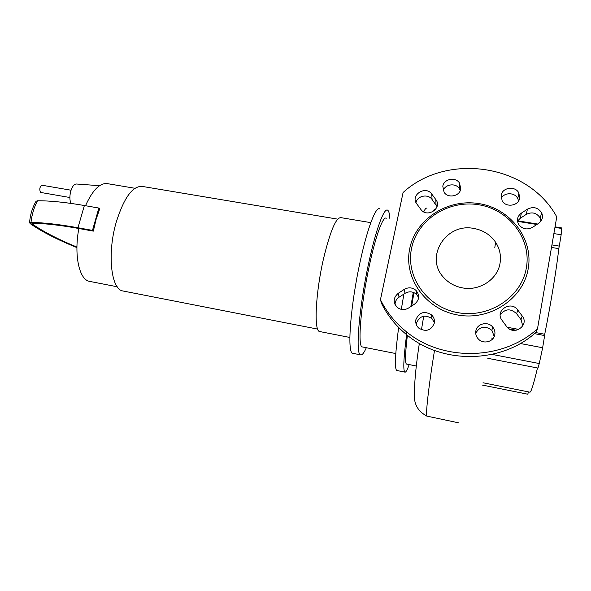 <?xml version="1.0" encoding="UTF-8"?>
<svg xmlns="http://www.w3.org/2000/svg" width="591" height="591" viewBox="0 0 591 591"><rect width="100%" height="100%" fill="white"/><g stroke="black" fill="none" stroke-linecap="round" stroke-linejoin="round"><path stroke-width="0.89" d="M370.808 222.637L341.022 217.665C336.146 217.089 330.317 230.763 323.521 258.681C315.528 293.07 313.791 330.724 319.495 331.499L320.123 331.625M337.668 219.135L142.948 186.534C133.093 185.138 124.176 197.062 116.191 222.305C107.104 253.406 111.012 288.91 122.544 290.905L123.814 291.156M134.94 188.278L108.286 183.794C100.463 182.161 92.868 189.467 85.51 205.72M99.694 208.845L96.052 219.527L93.341 231.133L92.477 230.387L98.852 208.054L99.694 208.845M99.547 185.7L76.49 184.008C74.237 183.956 72.353 186.268 70.831 190.937C69.509 196.02 69.568 200.172 71.009 203.407M93.341 231.133L78.854 228.503C73.831 254.691 79.091 279.196 89.115 281.286L90.438 281.545M78.854 228.503C60.548 225.215 45.204 223.457 32.815 223.221L31.921 223.428L32.328 224.033C43.402 231.738 58.273 239.414 76.933 247.06M92.477 230.387L77.953 227.749C59.27 224.403 43.616 222.615 30.991 222.386L29.594 222.704L30.244 223.671C41.828 231.702 57.386 239.68 76.926 247.599M77.953 227.749L84.38 205.52C65.771 202.299 50.139 200.718 37.499 200.77L36.044 201.272M84.38 205.52L98.852 208.054M40.978 192.496L40.469 192.274C39.213 188.95 39.767 186.616 42.146 185.256L71.053 190.221M413.294 292.36L410.834 306.552M406.933 332.157C403.66 357.067 402.966 370.38 404.835 372.101C405.803 372.589 407.243 370.084 409.164 364.581M403.889 294.067L401.311 309.381M398.637 327.451C395.157 354.194 394.507 368.525 396.701 370.461L397.108 370.542M386.3 218.227C383.175 215.7 375.817 235.373 369.486 264.99C360.894 304.129 357.429 346.452 362.157 346.895L362.66 346.998M389.875 218.818C389.609 213.883 388.878 211.017 387.674 210.211C384.187 207.338 375.942 229.264 368.791 262.633C359.077 306.84 355.221 354.474 360.532 354.851C362.039 355.435 363.967 353.056 366.324 347.722M379.71 208.911C375.972 206.008 367.469 227.838 360.274 261.126C350.478 305.215 346.939 352.812 352.591 353.263L353.167 353.381M413.981 292.634L411.668 306.005M407.384 335.289C405.263 353.204 404.946 362.785 406.431 364.034L406.771 364.1M426.931 208.291C426.192 207.655 425.121 208.845 423.732 211.859M435.242 209.79L435.087 209.606C434.548 209.103 433.794 209.805 432.819 211.718M537.973 368.075L539.273 363.539L492.037 354.393M520.316 343.511L542.641 347.752L544.643 335.555L534.456 333.649M542.641 347.752L539.273 363.539M551.928 244.896L559.293 246.115L561.154 234.76L553.878 233.578M559.293 246.115L558.761 248.641L551.492 247.437M554.942 227.387L561.443 228.429L561.361 227.86L555.038 226.841M561.443 228.429L561.154 234.76M535.719 332.57L544.732 334.247L544.643 335.555M507.233 327.259L518.868 329.423M558.761 248.641C556.951 266.356 551.056 302.548 544.732 334.247M537.485 367.986C533.762 383.581 531.272 391.656 530.016 392.21L529.765 392.158M527.763 394.219L528.494 391.907M462.421 287.876C455.026 286.465 448.857 283.096 443.937 277.763C424.131 257.676 445.725 222.548 473.827 228.451C483.142 230.143 490.404 234.753 495.62 242.28C499.823 248.796 501.286 255.844 500.016 263.409C497.445 279.521 479.367 291.282 462.421 287.876M528.191 268.794C523.146 299.223 489.355 321.186 457.301 314.914C425.165 309.093 403.417 277.622 409.762 248.464C415.643 219.217 447.439 198.48 478.673 203.563C509.974 208.209 533.717 238.446 528.191 268.794M526.345 267.93C521.439 297.391 488.72 318.66 457.678 312.602C426.547 306.988 405.441 276.514 411.58 248.242C417.268 219.882 448.104 199.773 478.385 204.708C508.733 209.221 531.715 238.542 526.345 267.93M434.4 322.62L431.895 318.534C424.833 314.279 419.684 315.83 416.441 323.203L416.278 324.503M434.311 323.159C431.186 330.502 426.052 332.186 418.908 328.227C416.337 325.885 415.333 323.041 415.887 319.679C419.189 312.196 424.419 310.615 431.593 314.937C433.927 317.241 434.828 319.982 434.311 323.159M460.744 189.002C459.68 196.308 448.089 198.606 444.107 192.334L442.799 186.217C443.907 178.807 455.764 176.643 459.599 183.173L460.744 189.002M494.216 336.53L491.911 330.391C485.226 325.36 479.826 326.313 475.718 333.243M475.844 330.997C476.878 323.646 487.76 320.987 492.606 326.934C494.527 329.187 495.258 331.736 494.815 334.58C493.832 341.746 483.408 344.583 478.4 339.064C476.213 336.737 475.363 334.048 475.844 330.997M518.573 200.933L517.775 198.517C514.887 192.267 504.234 192.178 501.227 198.347M501.19 195.281C502.254 187.288 515.463 185.596 518.868 193.043L519.644 198.14C518.632 206.008 505.748 207.877 502.128 200.718L501.19 195.281M460.3 190.472L459.451 188.721C455.92 182.722 445.171 184.023 443.198 190.664M541.001 221.049L540.204 218.013C536.709 212.804 532.048 211.6 526.219 214.4L520.257 218.293L517.494 221.137M527.453 209.155C533.378 206.303 538.12 207.522 541.666 212.804C543.351 217.03 542.309 220.561 538.549 223.405L532.447 227.38C526.795 230.158 522.149 229.094 518.514 224.203C516.497 219.815 517.457 216.121 521.388 213.107L527.453 209.155L526.219 214.4M522.776 325.937L521.04 319.657L516.66 313.74C510.543 308.207 505.069 308.605 500.237 314.937M522.222 316.008C529.691 325.257 514 336.183 506.783 326.757L502.003 320.256C494.49 310.748 510.934 300.051 517.768 310.002L522.222 316.008L521.04 319.657M418.664 297.554L416.574 294.384C412.991 291.393 409.135 291.038 405.02 293.328L399.065 297.207C396.458 299.016 395.113 301.462 395.024 304.55M408.521 308.051C404.569 310.29 400.794 310.053 397.211 307.357C392.867 302.378 393.207 297.694 398.238 293.306L404.288 289.368C408.477 287.034 412.385 287.389 416.027 290.425C419.95 295.367 419.484 299.925 414.609 304.092L408.521 308.051M437.037 206.621L432.058 199.448C428.113 193.582 417.357 195.695 415.998 202.573M416.773 203.858C409.94 195.252 425.586 185.042 431.77 194.084L435.803 199.522C442.652 207.988 427.419 218.36 420.991 209.613L416.773 203.858M403.084 192.518C446.441 152.567 527.586 163.522 556.759 216.831L537.492 328.818C502.106 361.049 441.765 361.456 405.987 331.403C394.995 322.479 386.484 311.908 380.449 299.689L403.084 192.518M380.449 299.689L381.557 303.486C387.504 315.528 395.881 325.944 406.697 334.742C441.913 364.351 501.249 363.982 536.052 332.275L537.492 328.818M32.328 224.033L32.394 223.235M37.499 200.77C34.056 207.323 31.884 214.533 30.991 222.386M516.231 330.243L509.405 328.973M491.601 338.067L493.138 338.355M517.531 221.374L536.887 224.484M419.344 343.378C416.241 363.849 414.601 379.961 414.439 391.73C413.308 403.269 417.534 411.41 427.13 416.167C425.092 417.94 428.66 385.871 434.511 350.463M520.257 218.293L521.388 213.107M516.667 313.74L517.768 310.009L516.66 313.74M399.065 297.207L398.238 293.306M405.02 293.328L404.288 289.368M432.058 199.448L431.77 194.084L432.058 199.448M436.032 204.818L435.803 199.522M29.594 222.704C30.141 214.932 32.328 207.714 36.162 201.066M89.115 281.286L117.225 286.768M122.544 290.905L317.663 329.098M319.495 331.499L349.865 337.461M69.871 197.512L40.831 192.474M396.701 370.461L404.835 372.101M362.157 346.895L395.8 353.558M352.591 353.263L360.532 354.851M406.431 364.034L416.315 366.006M538.002 368.082L487.804 358.309M537.574 224.033L517.686 220.842M421.449 329.771L423.717 316.185M427.13 416.167L458.956 422.905M483.024 382.769L530.016 392.21M527.793 394.219L482.448 385.088M491.911 330.391L492.606 326.934M518.868 193.043L517.775 198.517M459.599 183.173L459.451 188.721M431.593 314.937L431.895 318.534M540.204 218.013L541.666 212.804M416.574 294.384L416.027 290.425M494.807 247.57L495.62 242.28M406.697 334.742L405.987 331.403"/></g></svg>
